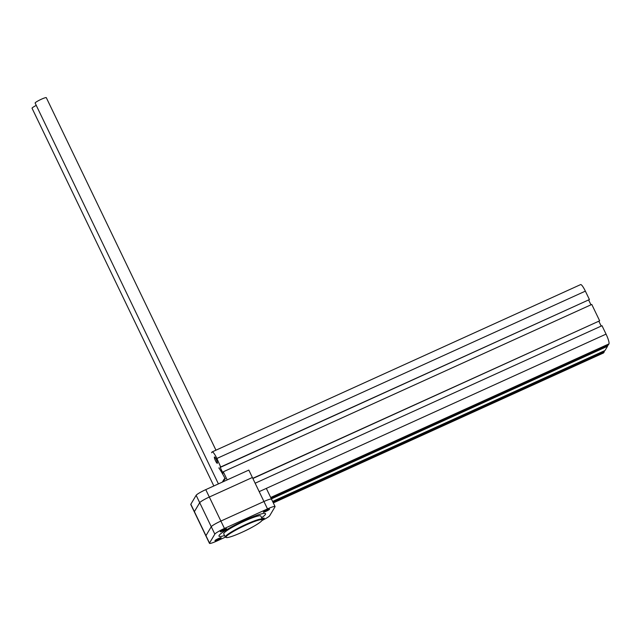 <?xml version="1.0" encoding="UTF-8"?>
<svg xmlns="http://www.w3.org/2000/svg" width="641" height="641" viewBox="0 0 641 641"><rect width="100%" height="100%" fill="white"/><g stroke="black" fill="none" stroke-linecap="round" stroke-linejoin="round"><path stroke-width="0.96" d="M223.773 529.594A3.461 0.425 154.3 0 0 220.272 531.734A3.461 0.425 154.3 0 0 223.012 530.876A3.461 0.425 154.3 0 0 226.513 528.737A3.461 0.425 154.3 0 0 223.773 529.594M218.461 538.528A3.461 0.425 154.3 0 0 214.959 540.675A3.461 0.425 154.3 0 0 217.692 539.818A3.461 0.425 154.3 0 0 221.193 537.671A3.461 0.425 154.3 0 0 218.461 538.528M266.824 510.044A3.461 0.425 154.3 0 0 263.323 512.183A3.461 0.425 154.3 0 0 266.063 511.326A3.461 0.425 154.3 0 0 269.565 509.186A3.461 0.425 154.3 0 0 266.824 510.044M244.533 521.101A20.568 2.5 -25.7 0 1 260.791 516.013L262.345 519.25A20.568 2.5 -25.7 0 0 246.088 524.338A20.568 2.5 -25.7 0 0 225.287 537.086L223.725 533.849A20.568 2.5 -25.7 0 1 244.533 521.101M209.463 543.32L194.335 511.895A9.559 1.162 -25.7 0 1 194.383 511.638L199.704 502.696A9.559 1.162 -25.7 0 1 209.327 497.031L252.378 477.481L267.497 508.906L224.446 528.456A9.559 1.162 154.3 0 0 214.831 534.121L209.511 543.063A9.559 1.162 154.3 0 0 209.463 543.32A9.559 1.162 154.3 0 0 217.019 540.956L225.336 537.174M262.417 519.442A3.461 0.425 154.3 0 0 264.244 518.128A3.461 0.425 154.3 0 0 262.097 518.721M262.113 520.444A9.559 1.162 154.3 0 0 269.693 515.741L275.005 506.799A9.559 1.162 154.3 0 0 275.061 506.542A9.559 1.162 154.3 0 0 267.497 508.906M215.504 460.791A3.461 0.617 65.6 0 1 214.463 456.993A3.461 0.617 65.6 0 1 216.273 459.501A3.461 0.617 65.6 0 1 217.323 463.299A3.461 0.617 65.6 0 1 215.504 460.791M218.845 467.898A25.84 4.623 65.6 0 1 225.039 478.49M211.57 452.778L211.995 452.057A9.046 1.619 65.6 0 1 212.155 451.913A9.046 1.619 65.6 0 1 216.89 458.467L220.768 467.161L589.424 299.555L220.937 466.872M212.155 451.913L580.634 284.588A9.046 1.619 65.6 0 1 585.369 291.142L589.424 299.555M220.68 466.993L220.127 467.241L220.504 466.608L220.768 467.161M220.127 467.241L223.012 473.25L223.3 471.776L227.202 479.901M588.686 300.1L590.962 304.82M252.778 478.322L599.655 320.812L591.779 304.451L223.3 471.776M599.655 320.812L252.866 478.498M601.194 326.085L598.918 321.357M271.047 498.209L608.237 345.098L608.95 343.897A9.046 1.619 65.6 0 0 606.057 334.121L602.011 325.716L255.142 483.218M607.251 345.539L607.548 346.252L271.383 498.898M607.548 346.252L605.032 350.483L272.601 501.43M604.054 350.923L604.351 351.637L272.93 502.127M273.306 502.905L603.477 352.983A9.046 1.619 65.6 0 0 603.638 352.838L604.351 351.637M224.55 535.564A25.84 3.141 -25.7 0 1 218.982 536.132A25.84 3.141 -25.7 0 1 245.118 520.123A25.84 3.141 -25.7 0 1 265.542 513.729A25.84 3.141 -25.7 0 1 261.616 517.728M248.82 470.085L205.769 489.636L220.889 521.061L263.94 501.51L248.82 470.085M220.889 521.061A9.559 1.162 154.3 0 0 211.266 526.726L205.953 535.668A9.559 1.162 154.3 0 0 205.905 535.924L190.778 504.499A9.559 1.162 -25.7 0 1 190.826 504.243L196.146 495.301A9.559 1.162 -25.7 0 1 205.769 489.636M271.447 499.403A9.559 1.162 154.3 0 0 271.496 499.147A9.559 1.162 154.3 0 0 263.94 501.51M218.421 483.891L35.135 103.057A6.202 0.753 -25.7 0 1 41.409 99.211A6.202 0.753 -25.7 0 1 46.312 97.68L215.961 450.182M213.838 485.966L32.05 108.249A6.202 0.753 -25.7 0 1 36.265 105.396M223.445 481.607A3.101 3.029 -149.3 0 1 225.159 478.434M225.44 478.795A2.58 2.524 30.7 0 0 223.997 481.351M225.287 537.086L226.946 537.631C229.823 537.286 234.782 535.531 241.809 532.367A20.047 2.436 154.3 0 0 262.001 520.468A20.047 2.436 154.3 0 0 246.256 524.899A20.047 2.436 154.3 0 0 226.081 536.781A20.047 2.436 154.3 0 0 241.817 532.359C253.86 527.054 264.421 520.067 262.345 519.25M209.327 497.031L224.446 528.456M194.383 511.638L209.511 543.063M214.831 534.121L199.704 502.696M585.369 291.142L216.89 458.467M606.057 334.121L259.188 491.631M608.95 343.897L270.702 497.488M603.638 352.838L273.282 502.848M211.266 526.726L196.146 495.301M190.826 504.243L205.953 535.668M275.061 506.542L266.327 488.394M223.829 479.62L222.347 482.104"/></g></svg>

